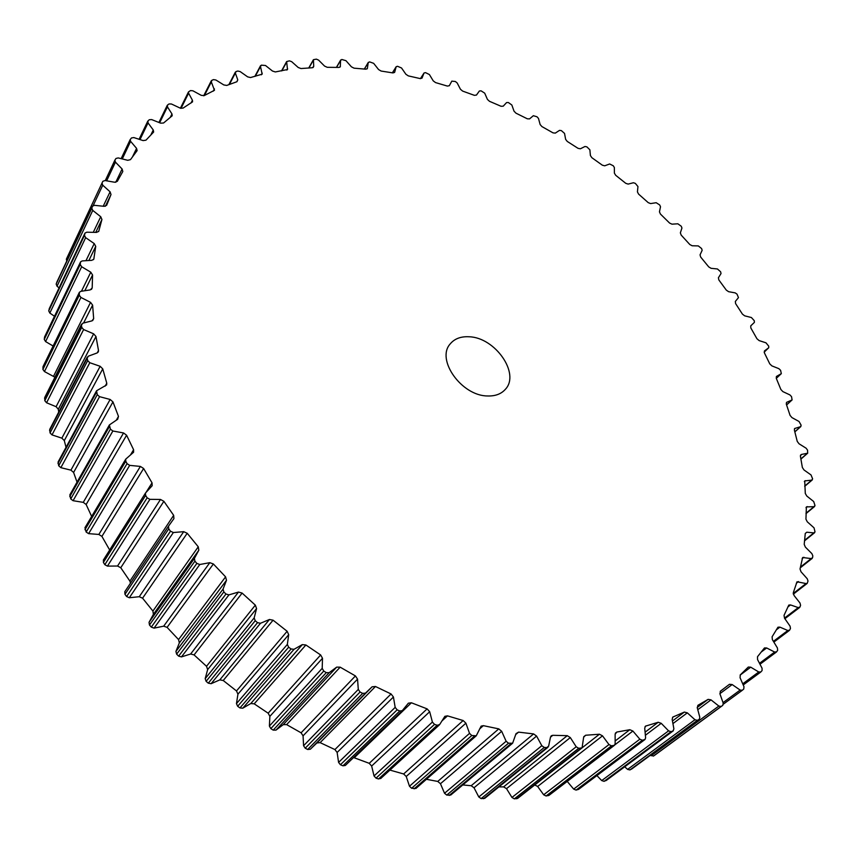 <?xml version="1.0" encoding="UTF-8"?>
<svg xmlns="http://www.w3.org/2000/svg" width="858" height="858" viewBox="0 0 858 858"><rect width="100%" height="100%" fill="white"/><g stroke="black" fill="none" stroke-linecap="round" stroke-linejoin="round"><path stroke-width="1.29" d="M487.505 395.967C461.572 395.903 435.81 359.588 450.182 343.94C454.536 338.696 460.853 336.315 469.144 336.776C495.163 337.441 520.441 373.68 505.351 389.328C501.179 394.015 495.227 396.235 487.505 395.967M644.991 739.489L645.613 737.794L644.712 728.227L645.473 726.158L658.193 722.264L661.228 723.315L668.575 730.855L671.042 731.681L672.983 730.973L673.905 728.903L672.157 719.369L672.854 717.052L684.352 712.076L687.322 712.848L694.959 719.744L697.372 720.334L699.313 719.326L699.817 717.277L697.275 707.839L697.886 705.319L708.129 699.367L711.003 699.86L718.854 706.07L721.181 706.445L722.801 705.34L723.208 703.131L719.948 693.886L720.441 691.151L729.461 684.298L732.174 684.555L740.143 690.068L742.299 690.293L743.768 688.995L743.983 686.7L740.057 677.713L740.293 674.903L748.294 667.052L750.729 667.181L758.762 671.986L760.874 671.932L762.076 670.57L762.065 668.232L757.55 659.555L757.517 656.702L764.467 647.951L766.655 647.962L774.645 652.048L776.629 651.801L777.648 650.31L777.423 647.972L772.372 639.65L772.093 636.786L777.97 627.209L779.901 627.134L787.805 630.512L789.66 630.083L790.475 628.485L790.057 626.147L784.544 618.232L784.019 615.368L788.813 605.083L790.508 604.933L798.262 607.603L799.956 607.003L800.578 605.319L799.978 603.002L794.079 595.527L793.318 592.685L797.018 581.778L806.027 583.558L807.196 583.397L808.011 581.038L807.239 578.753L800.997 571.75L800.031 568.961L802.638 557.507L811.185 558.59L812.569 557.668L812.826 555.866L811.893 553.635L805.383 547.125L804.214 544.38L805.265 533.483L806.81 532.207L813.792 532.893L815.025 531.842L814.017 527.82L807.292 521.825L805.941 519.165L806.402 506.896L813.942 506.681L815.003 505.512L813.695 501.533L806.82 496.063L805.297 493.479L804.718 480.93L811.722 480.137L812.623 478.85L811.025 474.935L804.032 469.991L802.369 467.513L800.407 456.177L801.34 454.483L807.678 453.206L807.55 450.128L806.102 448.198L799.055 443.8L797.254 441.43L794.379 430.083L794.669 428.517L800.568 426.673L801.136 425.214L799.034 421.482L791.966 417.621L790.057 415.369L786.293 404.075L786.518 402.381L792.095 399.925L791.548 396.664L789.918 394.916L782.882 391.613L780.866 389.478L776.275 378.303L776.404 376.48L781.327 373.638L780.576 370.291L778.871 368.661L771.9 365.894L769.787 363.899L764.414 352.895L764.446 350.933L768.725 347.758L768.725 346.16L765.99 342.825L759.126 340.594L756.938 338.738L750.825 327.949L750.739 325.868L754.386 322.394L754.289 320.71L751.394 317.524L744.658 315.83L742.417 314.114L735.596 303.593L735.338 301.458L738.459 297.619L737.033 294.155L735.177 292.868L728.614 291.699L726.318 290.133L718.843 279.933L718.403 277.756L721.02 273.563L720.634 271.804L717.449 268.972L711.078 268.318L708.74 266.902L700.664 257.057L700.042 254.858L702.144 250.343L701.619 248.563L698.305 245.914L692.17 245.774L689.8 244.519L681.166 235.071L680.362 232.861L681.938 228.035L681.273 226.255L677.863 223.799L671.975 224.163L669.594 223.069L660.435 214.05L659.448 211.851L660.51 206.746L659.695 204.955L656.198 202.713L650.6 203.582L648.219 202.638L638.577 194.09L637.43 191.902L637.955 186.551L635.36 183.398L633.44 182.743L628.142 184.095L625.772 183.322L615.69 175.289L614.382 173.112L614.371 167.535L613.288 165.787L609.663 163.975L604.708 165.809L602.348 165.197L591.881 157.711L590.411 155.566L589.864 149.796L586.883 146.868L584.984 146.493L580.394 148.788L578.067 148.348L567.256 141.441L565.626 139.339L564.532 133.408L561.368 130.609L559.513 130.373L555.308 133.119L553.013 132.861L541.902 126.566L540.122 124.517L538.492 118.447L537.033 116.795L533.344 115.701L529.547 118.897L527.305 118.801L515.948 113.159L514.028 111.175L511.84 104.998L508.354 102.51L506.585 102.563L503.228 106.188L501.051 106.274L489.489 101.308L487.43 99.399L484.695 93.147L481.07 90.83L479.354 91.023L476.469 95.066L474.367 95.335L462.655 91.098L460.456 89.275L457.175 82.969L455.384 81.499L451.812 81.135L449.335 85.703L447.361 86.079L435.553 82.593L433.236 80.867L429.408 74.549L425.536 72.64L424.045 72.984L422.007 78.132L420.184 78.582L408.333 75.89L405.898 74.271L401.523 67.975L397.554 66.291L396.181 66.688L394.626 72.404L392.943 72.919L381.113 71.053L378.571 69.552L373.648 63.331L369.605 61.883L368.232 62.655L367.321 68.608L365.787 69.176L354.043 68.168L351.405 66.806L345.956 60.682L341.849 59.481L340.583 60.403L340.261 66.817L338.867 67.428L327.273 67.31L324.56 66.087L318.586 60.114L316.366 59.138L313.417 59.695L313.738 66.398L312.355 67.739L300.986 68.543L298.198 67.482L291.709 61.69L289.425 60.843L286.636 61.583L287.494 69.53L275.343 71.943L272.49 71.053L265.508 65.498L261.358 65.154L260.5 66.506L262.151 74.174L250.525 77.552L247.63 76.855L240.176 71.589L237.805 71.032L236.057 71.557L235.349 73.048L237.773 79.869L236.937 81.725L226.727 85.435L223.799 84.931L215.905 80.008L213.513 79.612L211.851 80.309L211.315 81.928L214.479 90.294L204.161 95.624L201.222 95.335L192.911 90.798L190.519 90.583L188.492 91.913L188.599 93.179L192.428 100.247L192.557 101.855L183.022 108.14L180.105 108.076L171.418 103.99L169.037 103.957L167.578 104.987L167.428 106.842L171.965 113.953L172.201 115.766L163.556 123.005L160.661 123.166L151.651 119.584L149.292 119.745L147.973 120.946L148.016 122.908L153.271 129.998L153.646 132.035L145.967 140.176L143.125 140.594L133.837 137.57L131.521 137.934L130.191 139.554L130.609 141.356L136.572 148.359L137.108 150.633L130.48 159.642L127.724 160.307L118.211 157.915L115.969 158.473L114.886 160.156L115.444 162.141L122.104 168.994L122.812 171.503L117.321 181.328L114.682 182.25L105.019 180.534L102.863 181.306L102.027 183.022L102.745 185.199L110.081 191.817L111.004 194.519L106.66 205.266L104.204 206.328L94.477 205.33L92.482 206.199L91.795 208.183L92.75 210.414L100.729 216.731L101.93 219.487L98.745 231.295L96.525 232.411L86.797 232.196L84.985 233.108L84.47 235.392L85.65 237.655L94.23 243.586L95.731 246.364L93.801 259.18L91.817 260.328L82.186 260.929L80.566 261.872L80.234 264.478L81.66 266.741L90.787 272.201L92.567 274.978L92.192 287.913L90.251 289.897L80.813 291.345L79.386 292.288L79.279 295.216L80.931 297.447L90.551 302.37L92.61 305.105L93.661 318.618L91.967 320.86L82.818 323.198L81.446 325.043L81.735 327.359L83.612 329.547L93.64 333.826L95.978 336.497L98.498 350.482L98.316 351.919L97.083 352.96L88.32 356.188L87.173 358.236L87.709 360.617L89.8 362.719L100.15 366.302L102.745 368.876L106.767 383.183L106.617 384.952L96.568 390.765L97.265 394.659L99.549 396.664L110.124 399.463L112.956 401.898L118.479 416.387L117.664 419.283L109.395 424.924L110.392 429.129L112.859 431.006L123.552 432.958L126.598 435.231L133.601 449.731L133.601 452.23L125.729 459.148L125.761 461.218L127.059 463.652L129.687 465.368L140.38 466.42L143.618 468.489L152.038 482.85L152.166 485.725L145.485 493.039L145.613 495.42L147.147 497.812L149.903 499.345L160.489 499.463L163.878 501.308L173.659 515.336L173.917 518.597L168.5 526.19L168.736 528.871L170.485 531.199L173.348 532.528L183.709 531.67L187.216 533.268L198.262 546.803L198.831 550.203L194.412 558.386L194.905 561.175L196.857 563.406L199.796 564.5L209.802 562.676L213.385 563.985L225.59 576.866L226.491 580.298L223.069 589.103L223.841 591.923L225.976 594.026L228.947 594.873L238.492 592.063L242.117 593.082L255.33 605.137L256.574 608.569L254.172 617.899L255.212 620.709L257.518 622.661L260.489 623.262L269.444 619.497L273.069 620.184L287.14 631.274L288.706 634.673L287.344 644.422L288.653 647.2L291.087 648.97L294.026 649.302L302.306 644.615L305.888 644.98L320.645 654.965L322.501 658.279L322.2 668.35L323.745 671.053L326.276 672.64L329.15 672.693L336.668 667.127L340.165 667.159L355.426 675.932L357.55 679.128L358.29 689.414L360.06 692.009L362.655 693.371L365.433 693.157L372.104 686.797L375.472 686.497L391.055 693.961L393.425 697.007L395.173 707.367L397.136 709.845L399.774 710.982L402.263 710.66L408.376 703.185L411.4 702.777L427.102 708.869L429.686 711.722L432.4 722.061L434.523 724.377L437.172 725.278L439.661 724.538L444.884 716.312L447.501 715.862L463.148 720.527L465.905 723.176L469.53 733.375L471.793 735.52L476.254 735.799L481.124 726.136L483.354 725.654L498.777 728.882L501.673 731.295L506.134 741.258L508.504 743.21L512.612 743.232L516.033 733.644L518.575 732.131L533.601 733.922L536.593 736.078L541.806 745.709L544.262 747.447L546.739 747.618L548.627 746.181L550.514 737.076L551.265 735.778L552.788 735.306L567.256 735.671L570.313 737.569L576.201 746.771L578.7 748.294L582.067 747.876L583.644 737.247L585.639 735.242L599.431 734.223L602.509 735.842L608.976 744.562L611.486 745.849L614.489 745.248L615.143 743.757L615.132 734.244L616.838 732.046L629.815 729.708L632.893 731.037L639.843 739.199L642.342 740.25L644.991 739.489L578.646 789.306L576.061 790.089L573.67 789.103L567.224 781.413M614.489 745.248L548.991 795.355L546.074 795.988L543.672 794.776L537.644 786.475L534.77 784.952M582.067 747.876L517.599 798.412L514.328 798.862L511.958 797.447L506.51 788.652L503.603 786.872L498.906 786.904M548.005 747.243L484.738 798.348L481.124 798.594L478.807 796.964L474.013 787.762L471.181 785.724L462.794 784.941M512.612 743.232L450.729 795.044L446.771 795.087L444.53 793.253L440.465 783.719L437.741 781.434L426.405 779.3M476.254 735.799L415.905 788.47L411.615 788.266L409.481 786.25L406.231 776.479L403.635 773.97L389.929 770.098M380.952 778.217L378.55 778.967L376.029 778.152L374.034 775.954L371.653 766.033L369.23 763.32L353.571 757.528M402.091 710.81L345.324 765.465L342.932 765.808L340.422 764.757L338.588 762.408L337.13 752.455L334.91 749.57L320.12 742.631L316.881 742.974L310.339 749.227L307.679 749.484L305.212 748.208L303.571 745.731L303.067 735.842L301.094 732.807L286.626 724.613L283.279 724.635L275.965 730.126L273.209 730.126L270.817 728.646L269.391 726.061L269.873 716.355L268.157 713.191L254.204 703.828L250.783 703.539L242.76 708.204L239.95 707.936L237.655 706.273L236.454 703.614L237.934 694.186L236.497 690.947L223.23 680.501L219.777 679.901L211.122 683.697L208.29 683.172L206.124 681.338L205.18 678.646L207.647 669.594L206.521 666.301L194.08 654.911L190.626 654.01L181.456 656.896L178.625 656.123L176.619 654.139L175.922 651.426L179.354 642.867L178.55 639.575L167.096 627.37L163.685 626.168L154.075 628.131L151.298 627.123L149.464 625.01L149.045 622.318L153.4 614.339L152.917 611.057L142.567 598.187L139.243 596.718L129.322 597.747L126.609 596.525L124.968 594.304L124.785 591.72L168.468 526.244M130.48 583.183L129.901 581.123L120.763 567.739L117.557 566.023L107.432 566.119L104.826 564.693L103.4 562.408L103.528 559.845M109.674 550.01L101.909 536.389L98.842 534.448L88.631 533.644L86.154 532.035L84.953 527.713L125.729 459.148M91.656 516.441L86.143 504.504L83.269 502.359L73.069 500.697L70.742 498.938L69.841 494.873L109.395 424.924M77.048 482.142L73.595 472.458L70.924 470.152L60.854 467.664L58.687 465.765L58.087 462.001L96.568 390.765M66.012 447.329L64.307 440.594L61.862 438.148L52.016 434.899L50.054 432.904L49.71 429.429L87.312 357.035M58.719 412.087L58.301 409.255L56.102 406.703L46.568 402.767L44.809 400.686L44.723 397.511L81.607 324.109M54.933 377.198L44.455 371.557L42.911 369.423L43.061 366.559L79.386 292.288M53.11 346.01L45.592 341.581L44.262 339.403L44.616 336.851L80.566 261.872M54.494 316.259L49.839 313.063L48.734 310.886L49.432 308.376M59.095 287.859L57.036 286.24L56.167 284.073L56.907 282.003M66.752 261.014L66.356 259.159L102.027 183.033L66.356 259.159M655.062 754.965L653.421 756.08L650.482 755.212M631.992 768.789L629.922 769.926L627.595 769.401L624.721 766.795M606.595 780.158L604.075 781.338L601.715 780.576L596.911 775.589M642.342 740.25L576.061 790.089M639.843 739.199L573.67 789.103M632.893 731.037L614.854 744.841M629.815 729.708L615.143 740.98M616.838 732.046L615.336 733.193M613.727 745.548L548.251 795.666M644.444 739.735L578.11 789.553M671.042 731.681L604.075 781.338M668.575 730.855L601.715 780.576M661.228 723.315L645.377 735.263M658.193 722.264L645.087 732.185M646.117 725.847L645.012 726.683M672.983 730.973L605.984 780.619M611.486 745.849L546.074 795.988M697.372 720.334L629.922 769.926M694.959 719.744L627.595 769.401M687.322 712.848L672.929 723.594M684.352 712.076L672.447 720.999M673.251 716.827L672.533 717.374M699.131 719.433L631.66 769.025M721.181 706.445L653.421 756.08M718.854 706.07L651.168 755.759M711.003 699.86L697.779 709.695M708.129 699.367L697.2 707.507M722.768 705.373L654.986 755.008M742.213 690.347L723.38 704.15L742.299 690.293M740.143 690.068L723.037 702.638M732.174 684.555L719.883 693.682M758.762 671.986L742.728 683.815M750.729 667.181L740.122 675.096M774.645 652.048L759.502 663.309M766.655 647.962L761.357 651.941M787.805 630.512L773.401 641.344M779.901 627.134L776.329 629.847M798.262 607.603L784.469 618.125M790.508 604.933L787.805 607.003M806.027 583.558L793.221 593.5M798.487 581.563L796.321 583.258M811.185 558.59L800.439 567.084M803.903 557.26L802.101 558.687M813.792 532.893L804.665 540.272M806.81 532.207L805.265 533.462M813.942 506.681L806.005 513.245M807.292 506.617L805.973 507.711M811.722 480.137L804.697 486.078M805.437 480.652L804.332 481.585M807.228 453.41L800.922 458.891M801.34 454.483L800.439 455.276M800.568 426.673L794.83 431.789M795.109 428.281L794.39 428.925M791.848 400.075L786.582 404.901M781.166 373.745L776.286 378.346M768.639 347.822L764.156 352.166L768.725 347.758M423.981 73.123L420.463 78.636M396.085 66.924L392.428 72.833M367.46 68.19L367.031 68.919M368.232 62.655L364.414 69.037M340.411 66.259L339.854 67.203M340.583 60.403L336.54 67.374M313.738 66.398L313.073 67.567M313.299 60.253L308.966 67.943M287.623 68.672L286.851 70.077M286.54 62.259L281.832 70.86M262.237 73.145L261.347 74.796M260.5 66.506L255.276 76.287M237.773 79.869L236.776 81.778M235.349 73.048L229.451 84.395M214.436 88.889L213.277 91.152M211.315 81.928L204.44 95.485M192.428 100.247L191.034 103.014M188.599 93.179L181.038 108.398M171.965 113.953L170.216 117.503M167.428 106.842L159.663 122.769M153.271 129.998L150.858 134.953M148.016 122.908L140.015 139.575M136.572 148.359L132.572 156.703M130.609 141.356L122.276 158.934M114.822 160.307L105.298 180.577M122.104 168.994L115.755 182.282M115.444 162.141L106.649 180.823M92.428 206.328L56.8 282.25M111.004 194.519L105.405 206.242M110.081 191.817L103.217 206.231M102.745 185.199L93.211 205.512M91.795 208.183L56.167 284.073M84.888 233.408L49.163 308.934M98.874 230.952L98.563 231.596M101.93 219.487L95.731 232.389M100.729 216.731L93.265 232.336M92.75 210.414L57.036 286.24M84.47 235.392L48.734 310.886M80.427 262.366L44.477 337.344M93.972 258.601L93.447 259.674M95.731 246.364L88.867 260.521M94.23 243.586L85.972 260.693M85.65 237.655L49.839 313.063M80.234 264.478L44.262 339.403M79.236 292.996L42.9 367.256M92.192 287.913L91.441 289.414M92.567 274.978L84.803 290.733M90.787 272.201L81.446 291.248M81.66 266.741L45.592 341.581M79.279 295.216L42.911 369.423M81.446 325.043L44.562 398.434M93.661 318.618L92.664 320.581M92.61 305.105L83.601 322.994M90.551 302.37L53.604 376.126M80.931 297.447L44.455 371.557M81.735 327.359L44.809 400.686M87.173 358.236L49.571 430.598M98.498 350.482L97.233 352.895M95.978 336.497L58.301 409.255M93.64 333.826L56.102 406.703M83.612 329.547L46.568 402.767M87.709 360.617L50.054 432.904M96.471 392.235L57.969 463.427M106.767 383.183L105.169 386.111M102.745 368.876L64.307 440.594M100.15 366.302L61.862 438.148M89.8 362.719L52.016 434.899M97.265 394.659L58.687 465.765M109.352 426.683L69.777 496.589M118.479 416.387L116.334 420.152M112.956 401.898L73.595 472.458M110.124 399.463L70.924 470.152M99.549 396.664L60.854 467.664M110.392 429.129L70.742 498.938M125.761 461.218L84.953 529.708M133.601 449.731L130.395 455.094M126.598 435.231L86.143 504.504M123.552 432.958L83.269 502.359M112.859 431.006L73.069 500.697M127.059 463.652L86.154 532.035M145.613 495.42L103.4 562.408M152.038 482.85L146.021 492.428M143.618 468.489L101.909 536.389M140.38 466.42L98.842 534.448M129.687 465.368L88.631 533.644M147.147 497.812L104.826 564.693M168.736 528.871L124.968 594.304M173.659 515.336L129.901 581.123M163.878 501.308L120.763 567.739M160.489 499.463L117.557 566.023M149.903 499.345L107.432 566.119M170.485 531.199L126.609 596.525M194.905 561.175L149.464 625.01M194.412 558.386L149.045 622.318M198.831 550.203L153.4 614.339M198.262 546.803L152.917 611.057M187.216 533.268L142.567 598.187M183.709 531.67L139.243 596.718M173.348 532.528L129.322 597.747M196.857 563.406L151.298 627.123M223.841 591.923L176.619 654.139M223.069 589.103L175.922 651.426M226.491 580.298L179.354 642.867M225.59 576.866L178.55 639.575M213.385 563.985L167.096 627.37M209.802 562.676L163.685 626.168M199.796 564.5L154.075 628.131M225.976 594.026L178.625 656.123M255.212 620.709L206.124 681.338M254.172 617.899L205.18 678.646M256.574 608.569L207.647 669.594M255.33 605.137L206.521 666.301M242.117 593.082L194.08 654.911M238.492 592.063L190.626 654.01M228.947 594.873L181.456 656.896M257.518 622.661L208.29 683.172M288.653 647.2L237.655 706.273M287.344 644.422L236.454 703.614M288.706 634.673L237.934 694.186M287.14 631.274L236.497 690.947M273.069 620.184L223.23 680.501M269.444 619.497L219.777 679.901M260.489 623.262L211.122 683.697M291.087 648.97L239.95 707.936M323.745 671.053L270.817 728.646M322.2 668.35L269.391 726.061M322.501 658.279L269.873 716.355M320.645 654.965L268.157 713.191M305.888 644.98L254.204 703.828M302.306 644.615L250.783 703.539M294.026 649.302L242.76 708.204M326.276 672.64L273.209 730.126M360.06 692.009L305.212 748.208M358.29 689.414L303.571 745.731M357.55 679.128L303.067 735.842M355.426 675.932L301.094 732.807M340.165 667.159L286.626 724.613M336.668 667.127L283.279 724.635M329.15 672.693L275.965 730.126M362.655 693.371L307.679 749.484M397.136 709.845L340.422 764.757M395.173 707.367L338.588 762.408M393.425 697.007L337.13 752.455M391.055 693.961L334.91 749.57M375.472 686.497L320.12 742.631M372.104 686.797L316.881 742.974M365.433 693.157L310.339 749.227M399.774 710.982L342.932 765.808M434.523 724.377L376.029 778.152M432.4 722.061L374.034 775.954M429.686 711.722L371.653 766.033M427.102 708.869L369.23 763.32M411.4 702.777L354.268 757.721M437.172 725.278L378.55 778.967M471.793 735.52L411.615 788.266M469.53 733.375L409.481 786.25M465.905 723.176L406.231 776.479M463.148 720.527L403.635 773.97M447.501 715.862L441.838 721.042M474.41 736.175L414.114 788.856M508.504 743.21L446.771 795.087M506.134 741.258L444.53 793.253M501.673 731.295L440.465 783.719M498.777 728.882L437.741 781.434M483.354 725.654L479.622 728.925M511.068 743.618L449.227 795.441M544.262 747.447L481.124 798.594M541.806 745.709L478.807 796.964M536.593 736.078L474.013 787.762M533.601 733.922L471.181 785.724M518.575 732.131L515.755 734.512M546.739 747.618L483.515 798.723M578.7 748.294L514.328 798.862M576.201 746.771L511.958 797.447M570.313 737.569L506.51 788.652M567.256 735.671L503.603 786.872M552.788 735.306L550.493 737.172M581.07 748.219L516.623 798.766M608.976 744.562L543.672 794.776M602.509 735.842L537.644 786.475M599.431 734.223L582.292 747.661M585.639 735.242L583.74 736.743M673.326 730.78L606.316 780.426M699.313 719.326L631.831 768.918M723.24 689.113L720.227 691.355M722.801 705.34L655.029 754.986M760.692 672.093L743.221 684.963M776.372 652.069L759.984 664.242M789.339 630.458L773.852 642.095M799.602 607.485L784.877 618.715M807.196 583.397L793.339 594.144M812.183 558.386L800.289 567.792M814.639 532.679L804.611 540.776M814.65 506.456L806.005 513.599M812.29 479.912L804.718 486.325M807.678 453.206L800.943 459.051M800.911 426.49L794.862 431.885M792.095 399.925L786.604 404.955M781.327 373.638L776.297 378.367M424.045 72.984L420.441 78.636M396.181 66.688L392.385 72.823M368.35 62.323L364.328 69.037M340.701 59.974L336.411 67.374M313.417 59.695L308.762 67.954M286.636 61.583L281.531 70.903M260.564 65.691L254.858 76.394M235.371 72.083L228.871 84.62M211.282 80.813L203.689 95.796M188.492 91.913L180.405 108.205M167.224 105.405L158.912 122.469M147.715 121.289L139.093 139.275M130.191 139.554L121.15 158.644M114.886 160.156L105.287 180.577M92.482 206.199L56.843 282.121M84.985 233.108L49.271 308.633M145.485 493.039L103.314 560.113M168.5 526.19L124.785 591.72M402.263 710.66L345.324 765.465M439.328 724.924L380.63 778.592"/></g></svg>
